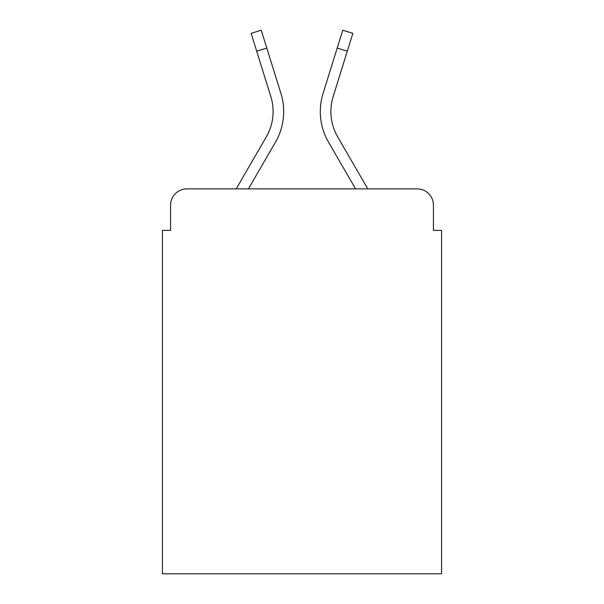 <?xml version="1.0" encoding="UTF-8"?>
<svg xmlns="http://www.w3.org/2000/svg" width="604" height="604" viewBox="0 0 604 604"><rect width="100%" height="100%" fill="white"/><g stroke="black" fill="none" stroke-linecap="round" stroke-linejoin="round"><path stroke-width="0.91" d="M170.577 205.164L170.577 230.388L170.577 205.164A16.278 16.278 0 0 1 186.855 188.886L236.202 188.886L266.319 136.859A50.457 50.457 0 0 0 270.826 96.58L251.136 33.348L261.238 30.2L280.928 93.431A61.034 61.034 0 0 1 275.477 142.159L248.425 188.886L355.575 188.886L328.523 142.159A61.034 61.034 0 0 1 323.072 93.431L342.762 30.2L352.864 33.348L347.292 51.219L337.198 48.071M433.423 230.388L433.423 205.164L433.423 230.388L441.562 230.388L441.562 573.8L162.438 573.8L162.438 230.388L170.577 230.388M433.423 205.164A16.278 16.278 0 0 0 417.145 188.886L186.855 188.886M337.681 136.859A50.457 50.457 0 0 1 333.174 96.58A50.457 50.457 0 0 0 337.681 136.859A50.457 50.457 0 0 1 333.174 96.58A50.457 50.457 0 0 0 337.681 136.859A50.457 50.457 0 0 1 333.174 96.58A50.457 50.457 0 0 0 337.681 136.859A50.457 50.457 0 0 1 333.174 96.58A50.457 50.457 0 0 0 337.681 136.859A50.457 50.457 0 0 1 333.174 96.58A50.457 50.457 0 0 0 337.681 136.859A50.457 50.457 0 0 1 333.174 96.58A50.457 50.457 0 0 0 337.681 136.859A50.457 50.457 0 0 1 333.174 96.58A50.457 50.457 0 0 0 337.681 136.859A50.457 50.457 0 0 1 333.174 96.58A50.457 50.457 0 0 0 337.681 136.859L367.798 188.886L417.145 188.886M266.802 48.071L280.928 93.431L266.802 48.071L280.928 93.431L266.802 48.071L280.928 93.431L266.802 48.071L280.928 93.431L266.802 48.071L280.928 93.431L266.802 48.071L280.928 93.431L266.802 48.071L280.928 93.431L266.802 48.071L280.928 93.431L266.802 48.071L256.708 51.219M266.319 136.859A50.457 50.457 0 0 0 270.826 96.58A50.457 50.457 0 0 1 266.319 136.859A50.457 50.457 0 0 0 270.826 96.58A50.457 50.457 0 0 1 266.319 136.859A50.457 50.457 0 0 0 270.826 96.58A50.457 50.457 0 0 1 266.319 136.859M333.174 96.58L347.292 51.219"/></g></svg>
